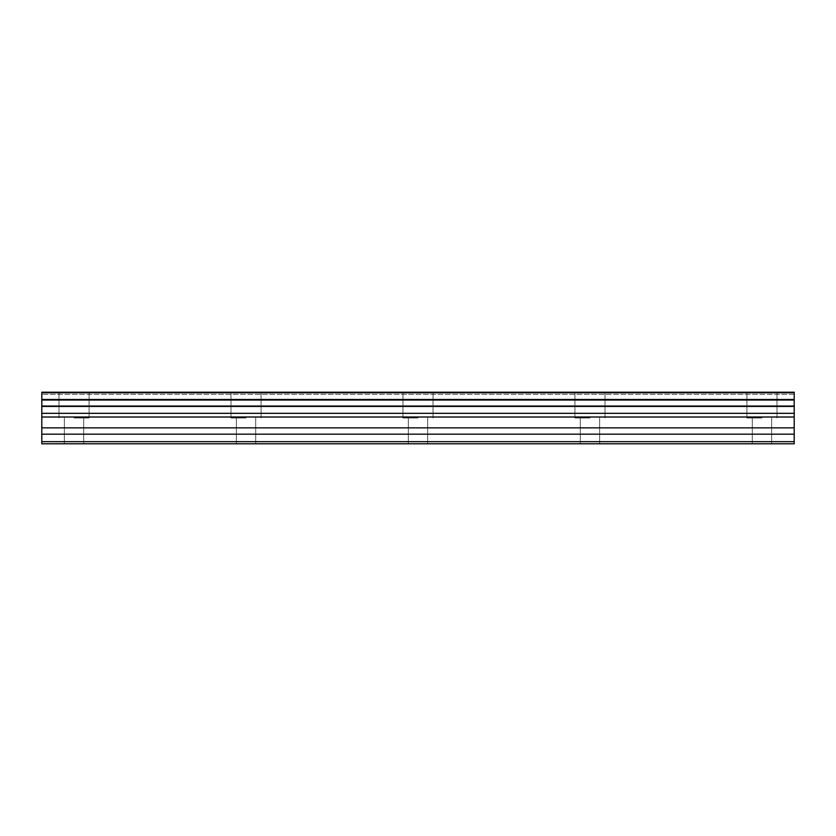 <?xml version="1.0" encoding="UTF-8"?>
<svg xmlns="http://www.w3.org/2000/svg" width="836" height="836" viewBox="0 0 836 836"><rect width="100%" height="100%" fill="white"/><g stroke="black" fill="none" stroke-linecap="round" stroke-linejoin="round"><path stroke-width="0.63" stroke-dasharray="4.18 3.13" d="M74.049 392.199L89.097 392.199L74.049 392.199M74.049 418L89.097 418L74.049 418M761.951 392.199L746.903 392.199L761.951 392.199M761.951 418L746.903 418L761.951 418M589.976 392.199L574.928 392.199L589.976 392.199M589.976 418L574.928 418L589.976 418M418 392.199L402.952 392.199L418 392.199M418 418L402.952 418L418 418M246.024 392.199L230.976 392.199L246.024 392.199M246.024 418L230.976 418L246.024 418M74.049 443.801L64.372 443.801L74.049 443.801M761.951 443.801L771.628 443.801L761.951 443.801M589.976 443.801L580.299 443.801L589.976 443.801M418 443.801L408.323 443.801L418 443.801M246.024 443.801L236.348 443.801L246.024 443.801M794.2 394.352L41.8 394.352L794.2 394.352L794.2 392.199L41.8 392.199L41.8 413.329L794.2 413.329L794.2 394.352M41.8 441.648L794.2 441.648L41.8 441.648L41.8 443.801L794.2 443.801L794.2 441.648L794.2 443.801L794.2 441.648L41.8 441.648L41.8 443.801L41.8 413.329M794.2 441.648L794.2 413.329M41.8 392.199L794.2 392.199L41.8 392.199M41.8 399.483L794.2 399.483M794.2 392.753L41.8 392.753M794.2 400.026L41.8 400.026M41.8 406.045L794.2 406.045M794.2 406.421L41.8 406.421M41.8 417.007L794.2 417.007M41.8 427.854L794.2 427.854M41.8 434.187L794.2 434.187M794.2 443.801L41.8 443.801L794.2 443.801M59.001 418L59.001 392.199L59.001 418M746.903 418L746.903 392.199L746.903 418M574.928 418L574.928 392.199L574.928 418M402.952 418L402.952 392.199L402.952 418M230.976 418L230.976 392.199L230.976 418M64.372 443.801L64.372 418L64.372 443.801M752.285 443.801L752.285 418L752.285 443.801M580.299 443.801L580.299 418L580.299 443.801M408.323 443.801L408.323 418L408.323 443.801M236.348 443.801L236.348 418L236.348 443.801M89.097 418L89.097 392.199L89.097 418M776.999 418L776.999 392.199L776.999 418M605.024 418L605.024 392.199L605.024 418M433.048 418L433.048 392.199L433.048 418M261.072 418L261.072 392.199L261.072 418M83.715 443.801L83.715 418L83.715 443.801M771.628 443.801L771.628 418L771.628 443.801M599.652 443.801L599.652 418L599.652 443.801M427.677 443.801L427.677 418L427.677 443.801M255.701 443.801L255.701 418L255.701 443.801"/><path stroke-width="1.25" d="M41.8 434.187L41.8 392.199L794.2 392.199L794.2 443.801L41.8 443.801L41.8 434.187L794.2 434.187M794.2 406.045L41.8 406.045M41.8 400.026L794.2 400.026M41.8 392.753L794.2 392.753M794.2 399.483L41.8 399.483M794.2 441.648L41.8 441.648M41.8 427.854L794.2 427.854M41.8 417.007L794.2 417.007M41.8 413.329L794.2 413.329M41.8 406.421L794.2 406.421"/></g></svg>
